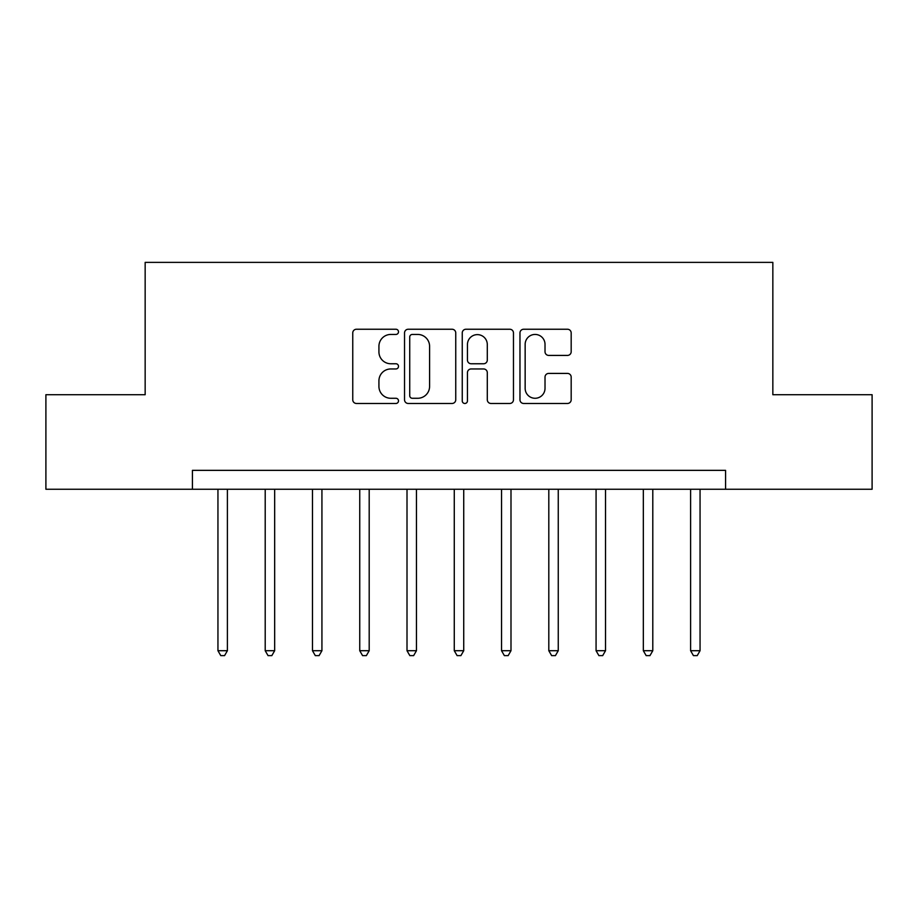 <?xml version="1.0" encoding="UTF-8"?>
<svg xmlns="http://www.w3.org/2000/svg" width="918" height="918" viewBox="0 0 918 918"><rect width="100%" height="100%" fill="white"/><g stroke="black" fill="none" stroke-linecap="round" stroke-linejoin="round"><path stroke-width="1.38" d="M398.504 331.846A2.593 2.593 0 0 0 395.899 329.241L356.471 329.241A3.706 3.706 0 0 0 352.753 332.959L352.753 399.766A3.706 3.706 0 0 0 356.471 403.472L395.899 403.472A2.593 2.593 0 0 0 398.504 400.879A2.593 2.593 0 0 0 395.899 398.274L390.804 398.274A11.877 11.877 0 0 1 378.927 386.398L378.927 380.832A11.877 11.877 0 0 1 390.804 368.956L395.899 368.956A2.593 2.593 0 0 0 398.504 366.362A2.593 2.593 0 0 0 395.899 363.757L390.804 363.757A11.877 11.877 0 0 1 378.927 351.881L378.927 346.315A11.877 11.877 0 0 1 390.804 334.439L395.899 334.439A2.593 2.593 0 0 0 398.504 331.846M567.473 355.415A3.706 3.706 0 0 0 571.18 351.697L571.18 332.959A3.706 3.706 0 0 0 567.473 329.241L523.673 329.241A3.706 3.706 0 0 0 519.967 332.959L519.967 399.766A3.706 3.706 0 0 0 523.673 403.472L567.473 403.472A3.706 3.706 0 0 0 571.18 399.766L571.18 377.126A3.706 3.706 0 0 0 567.473 373.408L548.723 373.408A3.706 3.706 0 0 0 545.017 377.126L545.017 388.348A9.926 9.926 0 0 1 535.091 398.274A9.926 9.926 0 0 1 525.153 388.348L525.153 344.365A9.926 9.926 0 0 1 535.091 334.439A9.926 9.926 0 0 1 545.017 344.365L545.017 351.697A3.706 3.706 0 0 0 548.723 355.415L567.473 355.415M192.424 489.248L45.9 489.248L45.9 394.717L145.159 394.717L145.159 262.376L772.841 262.376L772.841 394.717L872.1 394.717L872.1 489.248L725.576 489.248L725.576 470.349L192.424 470.349L192.424 489.248L725.576 489.248M455.753 332.959A3.706 3.706 0 0 0 452.046 329.241L408.246 329.241A3.706 3.706 0 0 0 404.528 332.959L404.528 399.766A3.706 3.706 0 0 0 408.246 403.472L452.046 403.472A3.706 3.706 0 0 0 455.753 399.766L455.753 332.959M465.954 329.241L509.754 329.241A3.706 3.706 0 0 1 513.472 332.959L513.472 399.766A3.706 3.706 0 0 1 509.754 403.472L491.015 403.472A3.706 3.706 0 0 1 487.297 399.766L487.297 372.674A3.706 3.706 0 0 0 483.591 368.956L471.152 368.956A3.706 3.706 0 0 0 467.446 372.674L467.446 400.879A2.593 2.593 0 0 1 464.841 403.472A2.593 2.593 0 0 1 462.247 400.879L462.247 332.959A3.706 3.706 0 0 1 465.954 329.241M412.331 334.439A2.593 2.593 0 0 0 409.726 337.044L409.726 395.681A2.593 2.593 0 0 0 412.331 398.274L417.713 398.274A11.877 11.877 0 0 0 429.59 386.398L429.59 346.315A11.877 11.877 0 0 0 417.713 334.439L412.331 334.439M487.297 344.56A9.926 9.926 0 0 0 477.371 334.622A9.926 9.926 0 0 0 467.446 344.56L467.446 360.051A3.706 3.706 0 0 0 471.152 363.757L483.591 363.757A3.706 3.706 0 0 0 487.297 360.051L487.297 344.56M217.945 489.248L217.945 650.713L227.4 650.713L227.4 489.248M227.4 650.713L224.566 655.624L220.779 655.624L217.945 650.713M265.21 489.248L265.21 650.713L274.666 650.713L274.666 489.248M274.666 650.713L271.831 655.624L268.045 655.624L265.21 650.713M312.476 489.248L312.476 650.713L321.931 650.713L321.931 489.248M321.931 650.713L319.097 655.624L315.31 655.624L312.476 650.713M359.741 489.248L359.741 650.713L369.197 650.713L369.197 489.248M369.197 650.713L366.362 655.624L362.576 655.624L359.741 650.713M407.007 489.248L407.007 650.713L416.462 650.713L416.462 489.248M416.462 650.713L413.628 655.624L409.841 655.624L407.007 650.713M454.272 489.248L454.272 650.713L463.728 650.713L463.728 489.248M463.728 650.713L460.893 655.624L457.107 655.624L454.272 650.713M501.538 489.248L501.538 650.713L510.993 650.713L510.993 489.248M510.993 650.713L508.159 655.624L504.372 655.624L501.538 650.713M548.803 489.248L548.803 650.713L558.259 650.713L558.259 489.248M558.259 650.713L555.424 655.624L551.638 655.624L548.803 650.713M596.069 489.248L596.069 650.713L605.524 650.713L605.524 489.248M605.524 650.713L602.69 655.624L598.903 655.624L596.069 650.713M643.334 489.248L643.334 650.713L652.79 650.713L652.79 489.248M652.79 650.713L649.955 655.624L646.169 655.624L643.334 650.713M690.6 489.248L690.6 650.713L700.055 650.713L700.055 489.248M700.055 650.713L697.221 655.624L693.434 655.624L690.6 650.713"/></g></svg>
